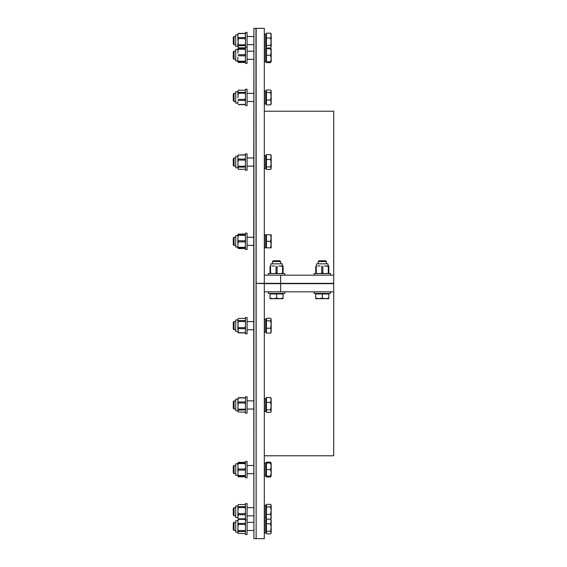 <?xml version="1.0" encoding="UTF-8"?>
<svg xmlns="http://www.w3.org/2000/svg" width="567" height="567" viewBox="0 0 567 567"><rect width="100%" height="100%" fill="white"/><g stroke="black" fill="none" stroke-linecap="round" stroke-linejoin="round"><path stroke-width="0.85" d="M256.149 283.663L256.149 538.65L264.314 538.65L264.314 283.663L256.149 283.337L333.715 283.337L333.715 111.224L264.314 111.224M256.149 283.337L256.149 28.35L264.314 28.35L264.314 283.337L280.644 283.337L280.644 291.828L333.715 291.828L333.715 455.776L264.314 455.776M333.715 275.172L280.644 275.172L280.644 283.337L333.715 283.337L333.715 291.828M280.644 275.172L264.314 275.172M264.314 291.828L280.644 291.828M333.715 283.663L264.314 283.663L333.715 283.663M272.479 261.55L280.644 261.55L279.892 260.799L273.23 260.799L272.479 261.55L272.479 263.825M270.027 298.1L273.294 298.689L270.027 298.689L270.027 293.954L283.089 293.954L283.089 298.689L273.294 298.689L276.561 298.1L279.829 298.689L283.089 298.1M276.561 293.954L276.561 298.1M284.726 291.828L284.726 293.458L268.397 293.458L268.397 291.828M284.726 275.172L284.726 273.542L268.397 273.542L268.397 275.172M282.309 265.973L282.309 263.825L270.813 263.825L270.813 265.973M272.11 265.973L274.478 265.973M278.638 265.973L282.557 266.306L282.557 273.202L281.012 273.542M282.557 266.306L283.089 266.306L283.089 273.202L283.089 265.973L281.012 265.973M282.557 273.202L283.089 273.542M270.027 273.542L270.027 266.306M277.093 266.306L277.093 273.202L278.638 273.542M270.558 266.306L270.558 273.202L272.11 273.542M274.478 273.542L276.03 273.202L276.03 266.306M270.558 273.202L270.027 273.202M277.093 273.202L276.03 273.202M273.294 298.689L270.027 298.689M318.2 261.55L326.365 261.55L325.614 260.799L318.952 260.799L318.2 261.55L318.2 263.825M315.748 298.1L319.015 298.689L315.748 298.689L315.748 293.954L328.817 293.954L328.817 298.689L319.015 298.689L322.283 298.1L325.55 298.689L328.817 298.1M322.283 293.954L322.283 298.1M330.448 291.828L330.448 293.458L314.118 293.458L314.118 291.828M330.448 275.172L330.448 273.542L314.118 273.542L314.118 275.172M328.031 265.973L328.031 263.825L316.535 263.825L316.535 265.973M317.832 265.973L320.206 265.973M324.359 265.973L328.279 266.306L328.279 273.202L326.734 273.542M328.817 273.542L328.817 265.973L326.734 265.973M315.748 273.542L315.748 266.306M322.814 266.306L322.814 273.202L324.359 273.542M328.817 266.306L328.279 266.306M316.287 266.306L316.287 273.202L317.832 273.542M320.206 273.542L321.751 273.202L321.751 266.306M316.287 273.202L315.748 273.202M328.817 273.202L328.279 273.202M322.814 273.202L321.751 273.202M271.168 463.437L270.587 462.148L271.168 463.437M271.168 474.579L270.927 476.103M270.587 469.575L271.168 466.308L270.587 463.041L271.168 463.041L271.168 472.843L270.587 469.575L266.433 469.575L266.433 477.003L270.587 477.003M266.433 469.575L266.433 462.148L270.587 462.148M245.454 474.026L245.114 475.571L238.218 475.571L237.885 474.026L238.218 476.79L245.114 476.79L245.454 476.252M245.454 467.499L245.114 469.044L238.218 469.044L237.885 467.499L238.218 462.36L245.114 462.36L245.454 462.97M245.291 476.103L245.114 476.606L238.218 476.606L238.048 476.103M245.454 400.826L245.114 401.975L238.218 401.975L237.885 400.826L238.218 397.736L245.114 397.736L245.454 398.275M245.454 234.788L237.885 234.788L238.218 234.1L245.114 234.1L245.454 234.717M237.885 247.85L237.885 245.773L238.218 248.537L245.114 248.537L245.454 247.992M238.218 248.537L238.048 247.85M238.218 248.353L245.114 248.353L245.291 247.85M245.454 156.166L245.114 154.834L238.048 155.096L245.114 154.834L245.454 155.372M271.168 60.251L270.927 61.775M271.168 49.109L270.587 47.819M271.168 48.712L271.168 61.775L270.587 61.775L271.168 58.514L270.587 55.247L271.168 51.98L270.587 48.712L271.168 48.712L270.672 47.919M270.587 48.025L271.168 46.735L270.587 48.025L266.433 48.025L266.433 62.675L270.587 62.675M245.454 48.712L237.885 48.712L238.218 48.032L245.114 48.032L245.454 48.642M237.885 61.775L237.885 59.698L238.218 62.462L245.114 62.462L245.454 61.923M245.291 61.775L245.114 62.278L238.218 62.278L238.048 61.775M247.084 47.082L247.084 32.432L245.454 32.432L245.454 47.082L247.084 47.082L247.084 63.412L245.454 63.412L245.454 47.082M265.739 47.132L265.739 34.063L264.52 34.063L264.52 47.132L265.739 47.132M234.036 44.68L234.036 36.515L233.285 37.266L233.285 43.928L234.036 44.68L235.737 44.68M270.587 45.445L271.168 41.731L271.168 46.735L270.587 45.445L266.433 45.445L266.433 33.169L270.587 33.169L271.168 34.063L271.168 41.731L270.587 38.017L271.168 35.593L270.587 33.169M266.433 48.025L266.433 45.445M266.433 38.017L270.587 38.017M266.433 46.572L265.944 46.572L265.944 34.622L266.433 34.622M237.885 34.849L235.737 34.849L235.737 46.345L237.885 46.345M245.454 47.274L245.114 47.812L238.218 47.812L238.218 37.62L237.885 36.472L237.885 40.385M237.885 36.472L238.218 33.566L245.114 33.566L245.454 34.715M245.454 33.921L245.114 33.382L238.218 33.382L237.885 34.715M237.885 43.078L237.885 46.267M245.454 46.267L245.114 45.658L238.218 45.658M238.218 37.62L245.114 37.62L245.454 36.472M238.218 44.843L245.114 44.843L245.454 43.078M245.454 40.385L245.114 38.62L238.218 38.62M245.114 44.843L245.114 45.658M245.114 37.62L245.114 38.62M265.944 50.881L265.739 50.335L265.944 50.881M264.314 59.613L264.52 60.152M265.739 61.775L265.739 48.712L264.52 48.712L264.52 61.775L265.739 61.775M234.036 59.329L234.036 51.165L235.737 51.165L234.036 51.165L233.285 51.916L233.285 58.578L234.036 59.329L235.737 59.329M266.433 48.712L270.587 48.712M266.433 61.775L270.587 61.775M266.433 55.247L270.587 55.247M266.433 61.222L265.944 61.222L265.944 49.272L266.433 49.272M237.885 49.499L235.737 49.499L235.737 60.995L237.885 60.995L235.737 60.995M237.885 59.698L237.885 57.324M237.885 53.17L238.218 49.244L245.114 49.244L245.454 50.796M237.885 48.712L237.885 50.796M245.454 61.775L238.218 61.775M238.218 54.715L245.114 54.715L245.454 53.17M238.218 48.712L238.218 49.244M238.218 61.243L245.114 61.243L245.454 59.698M245.454 57.324L245.114 55.779L238.218 55.779M245.114 61.243L245.114 61.775M245.114 48.712L245.114 49.244M245.114 54.715L245.114 55.779M247.084 89.756L247.084 89.26L245.454 89.26L245.454 105.59L247.084 105.59L247.084 89.756M265.739 91.287L265.739 90.897L264.52 90.897L264.52 103.959L265.739 103.959L265.739 91.287M234.036 101.507L234.036 93.342L233.285 94.094L233.285 100.756L234.036 101.507L235.737 101.507M270.587 104.852L271.168 102.429L271.168 103.959L270.587 104.852L266.433 104.852L266.433 89.997L270.587 89.997L271.168 90.897L271.168 102.429L270.587 100.005L271.168 96.291L270.587 92.577L271.168 91.287M271.168 90.897L270.587 89.997M266.433 92.577L270.587 92.577M266.433 100.005L270.587 100.005M266.433 103.4L265.944 103.4L265.944 91.45L266.433 91.45M237.885 91.677L235.737 91.677L235.737 103.173L237.885 103.173M237.885 103.307L237.885 101.55M237.885 97.644L238.218 93.186L245.114 93.186L245.454 94.944M245.454 91.755L245.114 92.364L238.218 92.364L237.885 91.755L237.885 94.944M237.885 91.755L238.218 90.21L245.114 90.21L245.454 90.819M245.454 104.101L245.114 104.64L238.218 104.64M238.218 99.402L245.114 99.402L245.454 97.644M238.218 92.364L238.218 93.186M238.218 104.456L245.114 104.456L245.454 103.307M245.454 101.55L245.114 100.402L238.218 100.402M245.114 92.364L245.114 93.186M245.114 99.402L245.114 100.402M247.084 155.797L247.084 153.884L245.454 153.884L245.454 170.213L247.084 170.213L247.084 155.797M265.739 157.045L265.739 155.514L264.52 155.514L264.52 168.583L265.739 168.583L265.739 157.045M234.036 166.131L234.036 157.966L233.285 158.717L233.285 165.38L234.036 166.131L235.737 166.131M270.587 169.476L271.168 168.583L270.587 166.896L271.168 163.183L271.168 168.186L270.587 169.476L266.433 169.476L266.433 154.621L270.587 154.621L271.168 155.514L271.168 157.045L270.587 154.621M270.587 159.469L271.168 157.045L271.168 163.183L270.587 159.469L266.433 159.469M266.433 166.896L270.587 166.896M266.433 168.023L265.944 168.023L265.944 156.074L266.433 156.074M237.885 156.301L235.737 156.301L235.737 167.797L237.885 167.797M245.454 168.725L245.114 169.264L238.218 169.264L237.885 164.529L237.885 167.719M237.885 164.529L238.218 160.071L245.114 160.071L245.454 161.836M245.454 157.924L245.114 159.072L238.218 159.072L237.885 157.924L237.885 161.836M237.885 157.924L238.218 155.018L245.114 155.018M238.048 155.096L237.885 156.166M238.218 166.294L245.114 166.294L245.454 164.529M238.218 159.072L238.218 160.071M245.454 167.719L245.114 167.109L238.218 167.109M245.114 159.072L245.114 160.071M245.114 166.294L245.114 167.109M247.084 237.24L247.084 233.157L245.454 233.157L245.454 249.487L247.084 249.487L247.084 237.24L253.697 237.24M265.739 238.055L265.739 234.788L264.52 234.788L264.52 247.85L265.739 247.85L265.739 238.055M234.036 245.405L234.036 237.24L233.285 237.991L233.285 244.653L234.036 245.405L235.737 245.405M270.587 247.85L271.168 244.59L271.168 247.85L266.433 247.85L266.433 234.788L271.168 234.788L271.168 238.055L270.587 234.788M270.587 241.322L271.168 238.055L271.168 244.59L270.587 241.322L266.433 241.322M266.433 247.29L265.944 247.29L265.944 235.348L266.433 235.348M237.885 235.567L235.737 235.567L235.737 247.07L237.885 247.07M237.885 245.773L238.218 241.854L245.114 241.854L245.454 243.399M245.454 239.239L245.114 240.791L238.218 240.791L237.885 239.239L237.885 243.399M237.885 239.239L238.218 235.319L245.114 235.319L245.454 236.864M237.885 234.788L237.885 236.864M238.218 247.318L245.114 247.318L245.454 245.773M238.218 234.788L238.218 235.319M238.218 240.791L238.218 241.854M245.454 247.85L238.218 247.85M245.114 240.791L245.114 241.854M245.114 234.788L245.114 235.319M245.114 247.318L245.114 247.85M247.084 324.26L247.084 317.513L245.454 317.513L245.454 333.843L247.084 333.843L247.084 324.26M265.739 324.544L265.739 319.15L264.52 319.15L264.52 332.212L265.739 332.212L265.739 324.544M234.036 329.76L234.036 321.595L233.285 322.347L233.285 329.009L234.036 329.76L235.737 329.76M271.168 319.54L271.168 324.544L270.587 320.83L271.168 319.54L270.587 318.25L271.168 319.15M270.587 333.105L271.168 330.681L271.168 332.212L270.587 333.105L266.433 333.105L266.433 320.83L270.587 320.83M270.587 328.258L271.168 324.544L271.168 330.681L270.587 328.258L266.433 328.258M266.433 320.83L266.433 318.25L270.587 318.25M266.433 331.652L265.944 331.652L265.944 319.71L266.433 319.71M237.885 319.93L235.737 319.93L235.737 331.433L237.885 331.433M237.885 331.567L238.218 332.9L238.218 328.654L245.114 328.654L245.454 329.803M245.454 325.897L245.114 327.655L238.218 327.655L237.885 325.897L237.885 329.803M237.885 325.897L238.218 321.439L245.114 321.439L245.454 323.197M245.454 320.008L245.114 320.624L238.218 320.624L237.885 320.008L237.885 323.197M237.885 320.008L238.218 318.463L245.114 318.463L245.454 319.072M238.218 332.716L245.114 332.716L245.454 331.567M238.218 320.624L238.218 321.439M238.218 327.655L238.218 328.654M245.454 332.354L245.114 332.9L238.218 332.9M245.114 327.655L245.114 328.654M245.114 320.624L245.114 321.439M247.084 406.369L247.084 396.787L245.454 396.787L245.454 413.116L247.084 413.116L247.084 406.369M265.739 406.085L265.739 398.417L264.52 398.417L264.52 411.486L265.739 411.486L265.739 406.085M234.036 400.933L233.285 401.62L233.285 408.283L234.036 409.034L234.036 400.933M271.168 399.948L270.587 397.524L271.168 398.417L271.168 406.085L270.587 402.372L271.168 399.948M270.587 412.379L271.168 411.486L270.587 409.799L271.168 406.085L271.168 411.089L270.587 412.379L266.433 412.379L266.433 402.372L270.587 402.372M266.433 409.799L270.587 409.799M266.433 402.372L266.433 397.524L270.587 397.524M266.433 410.926L265.944 410.926L265.944 398.977L266.433 398.977M237.885 399.203L235.737 399.203L235.737 410.699L237.885 410.699M237.885 411.557L238.218 410.012L245.114 410.012L245.454 410.621M245.454 407.432L245.114 409.197L238.218 409.197L237.885 407.432L237.885 410.621M237.885 407.432L238.218 402.974L245.114 402.974L245.454 404.739M237.885 400.826L237.885 404.739M238.048 397.999L237.885 399.069M245.454 399.069L245.114 397.921L238.218 397.921M245.454 411.628L245.114 412.166L238.048 411.904M238.218 401.975L238.218 402.974M238.218 397.736L245.114 397.921M238.218 409.197L238.218 410.012M245.114 409.197L245.114 410.012M245.114 401.975L245.114 402.974M247.084 473.658L247.084 461.41L245.454 461.41L245.454 477.74L247.084 477.74L247.084 473.658L253.697 473.658M265.739 472.843L265.739 463.041L264.52 463.041L264.52 476.103L265.739 476.103L265.739 472.843M234.036 466.039L234.036 465.493L233.285 466.244L233.285 472.906L234.036 473.658L234.036 466.039M270.587 476.103L271.168 472.843L271.168 476.103L266.433 476.103M266.433 463.041L270.587 463.041M266.433 475.55L265.944 475.55L265.944 463.6L266.433 463.6M237.885 463.827L235.737 463.827L235.737 475.323L237.885 475.323M237.885 474.026L238.218 470.107L245.114 470.107L245.454 471.652M237.885 467.499L237.885 471.652M237.885 463.041L237.885 465.124M245.454 465.124L245.114 463.572L238.218 463.572M237.885 476.103L245.454 476.103M238.218 469.044L238.218 470.107M238.218 463.041L245.454 463.041M238.218 475.571L238.218 476.103M245.114 475.571L245.114 476.103M245.114 469.044L245.114 470.107M245.114 463.041L245.114 463.572M247.084 518.011L247.084 503.588L245.454 503.588L245.454 519.918L247.084 519.918L247.084 518.011M265.739 516.757L265.739 505.225L264.52 505.225L264.52 518.288L265.739 518.288L265.739 516.757M234.036 509.131L234.036 507.671L233.285 508.422L233.285 515.084L234.036 515.835L234.036 509.131M271.168 505.615L271.168 510.619L270.587 506.905L271.168 505.615L270.587 504.325L271.168 505.225M271.168 516.757L270.587 514.333L271.168 510.619L271.168 518.288L270.587 519.181L271.168 516.757M270.672 519.081L271.168 519.868L271.168 532.937L270.587 533.831L266.433 533.831L266.433 514.333L270.587 514.333M266.433 519.181L270.587 519.181M266.433 514.333L266.433 506.905L270.587 506.905M266.433 506.905L266.433 504.325L270.587 504.325M266.433 517.728L265.944 517.728L265.944 505.778L266.433 505.778M235.737 506.005L237.885 506.005L235.737 506.005L235.737 517.501L237.885 517.501L235.737 517.501M245.454 517.636L245.114 518.784L238.218 518.784L237.885 517.636L238.218 518.968L245.114 518.968L245.454 518.429M237.885 517.636L238.218 514.73L245.114 514.73L245.454 515.878M245.454 511.973L245.114 513.73L238.218 513.73L237.885 511.973L237.885 515.878M237.885 511.973L238.218 507.515L245.114 507.515L245.454 509.272M238.218 507.515L237.885 506.083L237.885 509.272M237.885 506.083L238.218 504.538L245.114 504.538L245.454 505.147M238.218 513.73L238.218 514.73M238.218 506.692L245.114 506.692L245.454 506.083M245.114 513.73L245.114 514.73M245.114 506.692L245.114 507.515M245.454 519.918L245.454 534.568L247.084 534.568L247.084 519.918M265.739 532.541L265.739 519.868L264.52 519.868L264.52 532.937L265.739 532.937L265.739 532.541M234.036 525.007L234.036 522.32L233.285 523.072L233.285 529.734L234.036 530.485L234.036 525.007M270.587 533.831L271.168 532.541L270.587 531.251L271.168 527.537L270.587 523.823L271.168 521.399L270.587 518.975M266.433 531.251L270.587 531.251M266.433 523.823L270.587 523.823M266.433 532.378L265.944 532.378L265.944 520.428L266.433 520.428M237.885 520.655L235.737 520.655L235.737 532.151L237.885 532.151M237.885 533.008L238.218 531.463L245.114 531.463L245.454 532.073M245.454 528.883L245.114 530.648L238.218 530.648L237.885 528.883L237.885 532.073M237.885 528.883L238.218 524.425L245.114 524.425L245.454 526.19M238.218 524.425L237.885 522.278L237.885 526.19M237.885 522.278L238.218 519.372L245.114 519.372L245.454 520.52M245.454 519.726L245.114 519.188L238.218 519.188L237.885 520.52M245.454 533.079L245.114 533.618L238.048 533.356M238.218 530.648L238.218 531.463M238.218 523.426L245.114 523.426L245.454 522.278M245.114 530.648L245.114 531.463M245.114 523.426L245.114 524.425M253.697 283.5L253.903 538.65L253.903 28.35L253.697 283.5M253.903 28.35L255.944 28.35L256.149 538.444M280.644 263.825L280.644 261.55M282.529 293.954L282.529 293.458M270.587 293.954L270.587 293.458M326.365 263.825L326.365 261.55M328.258 293.954L328.258 293.458M316.308 293.954L316.308 293.458M265.944 59.613L265.739 60.152L265.944 59.613M253.697 51.165L247.084 51.165L253.697 51.165M265.944 36.231L265.739 35.686M265.944 44.963L265.739 45.509M264.314 44.963L264.52 45.509M264.314 36.231L264.52 35.686M253.697 36.515L247.084 36.515M235.737 36.515L234.036 36.515M253.697 44.68L247.084 44.68M264.314 50.881L264.52 50.335M253.697 59.329L247.084 59.329M265.944 93.059L265.739 92.513M265.944 101.791L265.739 102.336M264.314 101.791L264.52 102.336M264.314 93.059L264.52 92.513M253.697 93.342L247.084 93.342M235.737 93.342L234.036 93.342M253.697 101.507L247.084 101.507M265.944 157.683L265.739 157.137M265.944 166.415L265.739 166.96M264.314 166.415L264.52 166.96M264.314 157.683L264.52 157.137M253.697 157.966L247.084 157.966M235.737 157.966L234.036 157.966M253.697 166.131L247.084 166.131M265.944 236.949L265.739 236.411M265.944 245.688L265.739 246.227M264.314 245.688L264.52 246.227M264.314 236.949L264.52 236.411M235.737 237.24L234.036 237.24M253.697 245.405L247.084 245.405M265.944 321.312L265.739 320.773M265.944 330.051L265.739 330.589M264.314 330.051L264.52 330.589M264.314 321.312L264.52 320.773M253.697 321.595L247.084 321.595M235.737 321.595L234.036 321.595M253.697 329.76L247.084 329.76M265.944 400.586L265.739 400.04M265.944 409.317L265.739 409.863M264.314 409.317L264.52 409.863M264.314 400.586L264.52 400.04M253.697 400.869L247.084 400.869M235.737 400.869L234.036 400.869M253.697 409.034L247.084 409.034M235.737 409.034L234.036 409.034M265.944 465.209L265.739 464.664M265.944 473.941L265.739 474.487M264.314 473.941L264.52 474.487M264.314 465.209L264.52 464.664M253.697 465.493L247.084 465.493M235.737 465.493L234.036 465.493M235.737 473.658L234.036 473.658M265.944 507.387L265.739 506.848M265.944 516.119L265.739 516.665M264.314 516.119L264.52 516.665M264.314 507.387L264.52 506.848M233.285 515.084L234.036 515.835L235.737 515.835M233.285 508.422L234.036 507.671L235.737 507.671M253.697 507.671L247.084 507.671M253.697 515.835L247.084 515.835M265.944 522.037L265.739 521.491M265.944 530.769L265.739 531.314M264.314 530.769L264.52 531.314M264.314 522.037L264.52 521.491M253.697 522.32L247.084 522.32M235.737 522.32L234.036 522.32M253.697 530.485L247.084 530.485M235.737 530.485L234.036 530.485M253.903 538.65L255.944 538.65"/></g></svg>

